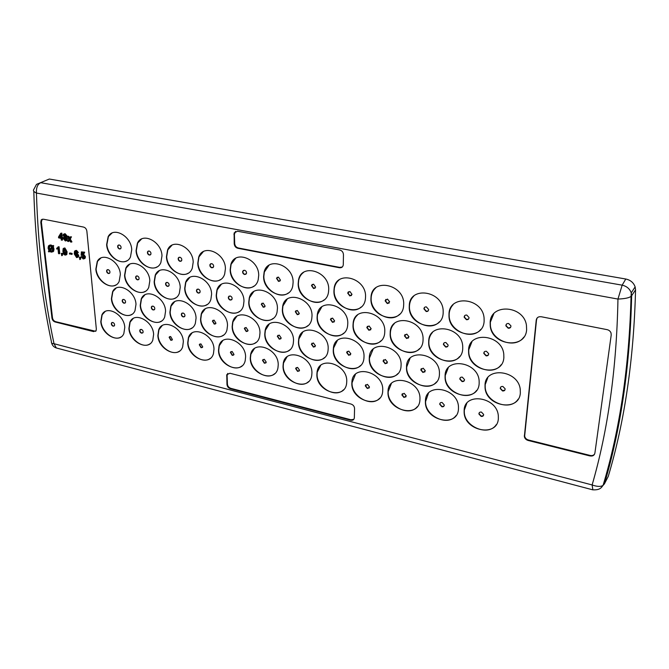 <?xml version="1.0" encoding="UTF-8"?>
<svg xmlns="http://www.w3.org/2000/svg" width="669" height="669" viewBox="0 0 669 669"><rect width="100%" height="100%" fill="white"/><g stroke="black" fill="none" stroke-linecap="round" stroke-linejoin="round"><path stroke-width="1" d="M592.859 489.859L592.124 484.95C597.216 486.748 600.871 486.881 603.087 485.334L604.391 483.93L608.263 476.378C624.704 421.361 633.794 359.178 635.55 289.836L635.132 286.892C633.618 282.661 630.499 280.035 625.783 279.015L49.322 179.033L36.511 184.36M33.793 191.267C35.398 243.767 41.286 294 51.463 341.968C51.103 342.988 51.956 343.565 54.022 343.715L592.124 484.95C608.037 430.159 616.642 368.201 617.955 299.068L622.162 285.17L40.776 182.704C37.615 184.117 36.168 187.563 36.435 193.04L617.955 299.068C624.879 298.767 629.245 297.856 631.051 296.334L631.661 295.698L631.243 292.863C629.755 288.782 626.728 286.215 622.162 285.17L625.783 279.015M36.477 184.401L33.743 189.536C32.89 190.615 33.785 191.786 36.435 193.04C37.982 245.548 43.845 295.773 54.022 343.715L56.321 347.972L592.558 489.783C600.578 490.402 601.724 486.915 603.087 485.334L603.087 485.334C619.879 429.649 629.203 366.645 631.051 296.334L631.26 292.93M51.622 343.005C52.324 345.497 53.888 347.152 56.321 347.972L57.275 348.223M342.285 267.023L339.643 267.374L238.473 248.015C236.174 247.43 234.911 245.866 234.694 243.324L234.401 234.326L235.505 231.39M234.209 243.616L234.133 232.946L237.462 231.231L339.459 249.913C342.018 250.541 343.348 252.196 343.465 254.881L343.272 264.932C342.821 267.132 341.466 268.06 339.216 267.692L237.988 248.308C235.689 247.722 234.426 246.159 234.209 243.616L234.694 243.324M528.435 440.536L589.581 455.857C592.6 456.459 594.373 455.505 594.908 453.005L611.198 335.11L611.048 333.003C610.312 331.113 608.865 329.968 606.724 329.574L541.48 316.788C538.436 316.37 536.689 317.532 536.22 320.275L524.354 436.573C524.814 438.63 526.177 439.951 528.435 440.536L528.727 440.068L589.832 455.363C591.973 455.907 593.587 455.447 594.657 453.975M537.182 317.9L536.521 319.882L524.647 436.104C525.106 438.162 526.461 439.483 528.727 440.068M353.809 419.363L350.857 419.739L230.939 388.371C228.806 387.686 227.627 386.222 227.418 383.989L227.1 375.56L227.736 373.402M226.967 384.357L226.766 374.707L229.919 373.26L350.79 403.984C353.207 404.745 354.461 406.3 354.553 408.667L354.344 417.807C354.01 419.873 352.722 420.65 350.464 420.157L230.487 388.739C228.346 388.053 227.176 386.59 226.967 384.357L227.418 383.989M95.7 331.297L55.711 321.689C53.896 321.112 52.818 319.765 52.466 317.641L41.369 221.991L42.222 219.189M93.668 331.623L55.184 321.981C53.369 321.413 52.291 320.066 51.939 317.942L40.801 222.242L41.227 219.85L43.351 219.189L83.416 227.042C85.389 227.56 86.544 228.999 86.886 231.357L96.328 328.981L96.077 330.804L94.187 331.314M79.435 257.247L80.18 257.406L79.82 259.564L79.435 257.247L80.723 257.139L80.313 259.196M61.331 253.4L62.058 253.551L61.724 255.692L61.331 253.4L62.61 253.292L62.225 255.341M82.948 254.371L84.879 256.963L84.595 258.477L83.199 258.995L81.2 256.679L83.123 258.201L83.985 257.883L84.143 256.854L82.822 255.123L81.133 255.282L81.375 251.879L84.687 252.188L84.235 253.342L82.078 252.89L81.961 254.613L83.491 254.103L85.423 256.687L85.172 258.142L84.378 258.744M82.588 252.999L82.496 254.345L83.491 254.103M81.2 256.679L82.479 256.478L83.934 257.958M82.538 255.09L81.886 255.533M75.731 253.033L76.784 252.773L78.725 255.366L78.465 256.812L77.721 257.339M75.304 250.641L76.509 250.39L78.365 252.506L77.086 252.706L76.743 251.945L75.388 251.511L74.936 253.651L76.784 252.773M75.756 251.419L75.455 253.125M69.944 252.966L72.085 253.417L72.16 254.203L69.484 254.019L69.944 252.966M63.831 248.199L64.893 247.965L67.092 251.812L66.833 254.463L66.156 254.897M57.952 248.517L57.392 248.784M56.648 248.274L59.048 246.736L59.792 253.543L58.512 253.651L57.935 248.35L56.731 249.085L56.949 248.132M49.69 251.427L48.921 251.987L48.385 251.385L48.962 250.607L48.093 248.149L48.477 245.841L50.903 244.954L52.525 245.874M49.381 245.205L50.903 244.954M50.351 245.214L52.14 246.301L53.227 245.456L53.746 245.941L53.202 246.677L53.988 249.069L53.62 251.26L52.717 251.904M67.151 236.316L68.037 236.492L69.2 238.448L70.036 236.901L70.931 237.077L69.71 239.31L71.382 242.128L70.496 241.952L69.333 239.995L68.497 241.534L67.611 241.358L68.823 239.134L67.151 236.316L68.589 236.241L69.534 237.829M70.036 236.901L71.474 236.826L70.262 239.05L71.934 241.869L71.382 242.128M69.551 240.355L68.497 241.534M64.048 233.941L65.127 233.715L66.95 235.814L66.239 236.993L67.502 238.992L66.507 240.74M62.008 240.204L61.272 240.054L61.096 238.373L58.604 237.871L58.504 236.985L60.762 233.28L61.824 233.13L62.284 237.386L63.02 237.537L63.112 238.423L61.824 238.524L62.008 240.204L62.56 239.945L62.418 238.649M80.18 257.406L80.723 257.139M80.272 258.284L80.807 258.017M79.92 259.513L80.355 259.288M62.058 253.551L62.61 253.292M62.158 254.429L62.702 254.161M61.724 255.692L62.267 255.424M81.375 251.879L84.687 252.188M84.143 252.456L84.235 253.342M84.879 256.963L85.423 256.687M84.595 258.477L85.13 258.201M81.936 256.745L82.479 256.478M83.123 258.201L83.667 257.933M76.241 253.049L78.181 255.633L78.725 255.366M78.181 255.633L77.93 257.08L76.592 257.59L74.234 253.869L74.56 251.126L76.509 250.39M75.965 250.658L77.821 252.773M69.4 253.233L72.085 253.417M71.541 253.685L71.616 254.471M66.549 252.079L66.29 254.73L65.085 255.14L63.739 254.212L62.886 251.301L63.145 248.634L64.341 248.224C65.788 248.935 66.515 250.214 66.549 252.079L67.092 251.812M64.341 248.224L64.893 247.965M58.027 246.903L59.048 246.736M58.496 247.003L59.24 253.802M52.675 245.715L53.436 249.328L53.077 251.519L51.22 252.18L49.473 251.235L48.921 251.987M53.194 246.2L53.746 245.941M52.65 246.936L53.202 246.677M53.152 248.023L53.704 247.764M53.436 249.328L53.988 249.069M70.931 237.077L71.474 236.826M69.71 239.31L70.262 239.05M68.037 236.492L68.589 236.241M66.398 236.065L65.687 237.252L66.95 239.251L66.724 240.489L65.328 240.974L63.262 238.473L64.165 236.943L63.145 235.388L63.338 234.376L64.575 233.966L66.398 236.065L66.95 235.814M66.95 239.251L67.502 238.992M64.575 233.966L65.127 233.715M60.762 233.28L61.824 233.13M61.272 233.389L61.732 237.646L62.284 237.386M61.732 237.646L63.02 237.537M62.468 237.796L62.56 238.674M75.07 254.956L76.458 256.787L77.295 256.47L77.445 255.499L76.124 253.794L75.204 254.136L75.07 254.956L75.605 254.688L77.244 256.545M63.614 251.452L65.002 254.354L65.704 254.044L65.813 251.92L64.416 249.01L63.714 249.32L63.614 251.452L64.165 251.193L65.662 254.103M52.215 247.522L49.899 250.658L50.342 251.009L52.383 250.816L52.215 247.522M51.73 246.861L50.468 246.083L49.121 246.552L49.406 250.005L51.73 246.861M63.998 238.607L65.253 240.179L66.064 239.912L66.214 239.092L64.943 237.52L64.149 237.788L63.998 238.607L64.55 238.356L66.039 239.945M63.881 235.538L64.885 236.726L65.554 236.517L64.667 234.769L63.881 235.538L64.433 235.287L65.57 236.483M59.407 237.169L60.996 237.495L60.728 235.003L59.407 237.169L60.954 237.119M76.458 256.787L76.994 256.52M75.823 253.768L75.605 254.688M65.002 254.354L65.545 254.086M63.714 249.32L64.257 249.06L64.165 251.193M52.341 247.831L50.451 250.398L52.174 251.059M49.899 250.658L50.451 250.398M51.045 251.301L51.597 251.034M50.342 251.009L50.894 250.741M49.063 249.219L49.815 249.453M48.879 248.299L49.431 248.04L49.615 248.96M49.874 246.067L49.431 248.04M65.253 240.179L65.796 239.92M64.726 237.495L64.55 238.356M64.885 236.726L65.437 236.466M63.99 234.986L64.508 234.752L64.433 235.287M60.787 235.555L59.959 236.91M490.168 322.425L490.235 325.619C491.514 345.572 525.458 349.854 526.62 329.75L526.444 325.326C523.827 305.315 490.578 303.082 490.168 322.425M503.857 357.581L503.774 354.144C502.001 334.333 468.835 330.837 468.576 349.996L468.593 352.329C469.128 371.989 502.862 377.425 503.857 357.581M520.34 392.996L520.239 389.291C518.207 370.024 485.393 366.344 485.025 384.909L485.05 387.585C485.928 406.685 519.244 412.188 520.34 392.996M498.355 418.635L498.313 415.733C496.975 396.75 464.37 391.992 464.144 410.348L464.135 412.313C464.403 431.062 497.427 437.543 498.355 418.635M445.086 375.694L445.069 377.216C444.902 396.516 478.36 403.073 479.163 383.496L479.146 380.97C478.176 361.444 445.178 356.728 445.086 375.694M428.704 341.349L428.678 342.428C428.076 362.322 462.028 368.945 462.731 348.658L462.722 346.5C462.112 326.397 428.67 321.739 428.704 341.349M448.999 314.07L448.991 315.893C449.033 336.189 483.261 341.708 484.13 321.128L484.08 318.11C482.709 297.688 449.108 294.243 448.999 314.07M409.286 306.017L409.269 306.486C408.057 327.032 442.594 333.906 443.171 312.824L443.179 311.194C443.095 290.446 409.11 285.68 409.286 306.017M370.961 298.249C369.556 318.67 403.424 325.878 403.658 304.813L403.675 304.537C404.904 284.108 371.579 277.234 371.002 297.412L370.961 298.249M333.948 290.739C332.911 310.257 364.379 317.959 365.475 298.098L365.533 297.078C366.746 277.66 335.805 269.716 334.107 288.665L333.948 290.739M384.759 331.74C386.13 312.256 354.127 304.395 353.115 323.629L353.031 324.925C351.827 344.476 384.307 352.145 384.742 332.05L384.759 331.74M423.051 340.053L423.076 339.15C423.644 318.912 390.077 312.891 390.211 332.861L390.211 332.995C388.622 352.998 422.641 360.708 423.051 340.053M401.066 365.466L401.074 365.241C402.295 345.865 369.765 338.297 369.321 357.497L369.288 358.199C367.933 377.517 400.865 385.428 401.066 365.466M439.433 374.322L439.449 372.968C439.558 353.24 406.351 347.412 406.526 366.796L406.518 367.181C405.289 386.632 438.906 394.309 439.433 374.322M458.466 408.893L458.474 407.078C458.131 387.92 425.384 382.166 425.425 400.89L425.409 401.801C424.706 420.684 457.813 428.168 458.466 408.893M419.94 399.485L419.965 398.724C420.625 379.532 387.878 372.633 388.028 391.641L388.028 391.758C386.506 410.674 419.572 419.053 419.94 399.485M382.718 390.395C384.039 371.88 352.747 363.493 351.927 381.823L351.861 382.919C350.698 401.45 382.342 409.729 382.71 390.654L382.718 390.395M333.279 349.887C332.276 368.427 363.041 376.672 363.961 357.773L364.003 356.92C365.174 338.414 334.801 330.034 333.405 348.148L333.279 349.887M346.734 381.606C347.738 363.936 318.67 355.164 317.039 372.349L316.889 374.381C316.044 392.076 345.43 400.739 346.659 382.844L346.734 381.606M298.466 341.851C297.772 359.521 326.263 368.176 328.044 350.523L328.178 348.649C329.031 331.03 300.899 322.232 298.7 339.133L298.466 341.851M317.106 317.131C316.236 335.704 346.216 343.925 347.671 325.176L347.763 323.712C348.8 305.215 319.255 296.81 317.298 314.731L317.106 317.131M282.36 309.588C281.8 327.258 309.488 335.922 311.796 318.494L312.005 315.96C312.741 298.374 285.454 289.535 282.703 306.168L282.36 309.588M264.765 334.074C264.355 350.924 290.764 359.905 293.273 343.481L293.524 340.646C294.092 323.863 268.018 314.739 265.15 330.453L264.765 334.074M278.229 364.881C278.672 348.758 253.559 339.442 250.649 354.394L250.256 358.107C249.972 374.272 275.352 383.471 277.953 367.875L278.229 364.881M232.151 326.547C231.992 342.637 256.486 351.852 259.597 336.616L259.982 332.911C260.3 316.889 236.107 307.539 232.678 322.107L232.151 326.547M245.598 356.912C245.799 341.483 222.417 332.008 219.039 345.906L218.504 350.347C218.454 365.818 242.078 375.192 245.197 360.691L245.598 356.912M200.549 319.255C200.625 334.634 223.379 344.017 226.967 329.909L227.51 325.418C227.585 310.115 205.107 300.59 201.244 314.07L200.549 319.255M213.988 349.185C213.963 334.416 192.162 324.825 188.399 337.72L187.721 342.829C187.889 357.656 209.907 367.13 213.444 353.675L213.988 349.185M169.918 312.189C170.21 326.907 191.384 336.39 195.356 323.361L196.059 318.16C195.917 303.509 174.985 293.9 170.787 306.343L169.918 312.189M184.703 288.398C184.887 303.693 206.846 313.109 210.886 299.394L211.596 294.168C211.563 278.965 189.904 269.398 185.589 282.46L184.703 288.398M216.212 295.238C216.179 311.261 239.853 320.51 243.449 305.616L243.976 301.201C244.177 285.262 220.829 275.854 216.915 290.045L216.212 295.238M248.751 302.296C248.467 319.113 274.047 328.111 277.075 311.98L277.434 308.459C277.886 291.734 252.665 282.561 249.269 297.948L248.751 302.296M263.611 276.473C263.201 294.026 289.844 302.773 292.788 285.747L293.114 282.393C293.699 264.957 267.5 256.001 264.113 272.191L263.611 276.473M311.921 373.11C312.632 356.234 285.621 347.152 283.296 363.208L283.037 366.11C282.485 383.019 309.789 391.984 311.762 375.259L311.921 373.11M298.19 283.489C297.479 301.987 326.422 310.274 328.529 291.843L328.705 289.61C329.591 271.221 301.125 262.708 298.499 280.261L298.19 283.489M197.798 263.126C197.89 278.998 220.569 288.314 224.7 273.93L225.42 268.662C225.486 252.907 203.175 243.407 198.718 257.055L197.798 263.126M230.169 269.691C230.019 286.365 254.58 295.447 258.192 279.776L258.711 275.411C259.02 258.853 234.869 249.57 230.872 264.456L230.169 269.691M166.447 256.762C166.757 271.898 187.746 281.365 192.279 268.194L193.199 262.131C193.048 247.112 172.376 237.47 167.576 249.963L166.447 256.762M136.075 250.599C136.576 265.066 156.053 274.608 160.878 262.549L161.99 255.801C161.639 241.45 142.438 231.742 137.404 243.182L136.075 250.599M180.22 287.369C179.986 272.827 159.849 263.176 155.233 275.185L154.163 281.774C154.556 296.4 174.952 305.909 179.342 293.29L180.22 287.369M149.823 280.771C149.396 266.847 130.631 257.164 125.805 268.202L124.559 275.344C125.128 289.359 144.136 298.909 148.769 287.31L149.823 280.771M106.63 244.628C107.308 258.485 125.446 268.043 130.455 257.005L131.751 249.662C131.224 235.923 113.337 226.214 108.144 236.675L106.63 244.628M120.345 274.374C119.759 261.01 102.206 251.343 97.248 261.487L95.843 269.114C96.579 282.569 114.332 292.102 119.141 281.448L120.345 274.374M135.999 304.295C135.498 290.823 117.226 281.164 112.593 291.759L111.414 298.683C112.058 312.231 130.522 321.764 134.996 310.675L135.999 304.295M165.569 311.118C165.235 297.086 145.7 287.427 141.251 298.909L140.222 305.332C140.699 319.439 160.451 328.972 164.708 316.947L165.569 311.118M153.619 334.45C153.226 320.836 134.16 311.185 129.878 322.241L128.908 328.462C129.452 342.135 148.685 351.677 152.808 340.128L153.619 334.45M183.339 341.7C183.122 327.534 162.759 317.892 158.695 329.842L157.867 335.537C158.235 349.762 178.799 359.295 182.662 346.826L183.339 341.7M124.785 327.4C124.225 314.313 106.338 304.688 101.897 314.923L100.802 321.597C101.496 334.751 119.534 344.267 123.84 333.58L124.785 327.4M236.675 316.445L232.912 321.94L232.377 326.38C232.319 338.397 247.973 349.118 255.993 342.419M471.921 341.809L468.752 349.803L468.76 352.128C469.161 367.373 492.794 376.747 501.19 364.714M235.639 258.326L231.114 264.305L230.404 269.54C230.379 281.708 245.364 292.428 253.844 286.173M487.785 377.717L485.184 384.7L485.209 387.368C485.903 402.654 510.414 411.627 518.191 399.142M222.677 340.738L219.273 345.731L218.738 350.171C218.746 361.912 234.242 372.541 241.927 365.943M466.77 403.39L464.311 410.13L464.303 412.096C464.478 427.048 488.654 436.74 496.281 424.623M100.802 258.083L97.515 261.345L96.11 268.971C96.779 279.525 108.763 289.259 115.888 284.952M448.255 367.799L445.261 375.493L445.245 377.007C445.069 391.925 468.375 402.094 476.604 390.42M205.14 309.003L201.486 313.912L200.792 319.088C200.917 330.712 215.644 341.215 223.438 335.11M432.458 332.493C430.284 334.885 429.088 337.77 428.888 341.157L428.862 342.235C428.361 357.129 450.822 367.758 459.636 356.544M171.941 245.23L167.835 249.83L166.698 256.62C167.033 268.018 180.337 278.271 188.265 273.136M453.047 304.771C450.714 307.288 449.426 310.332 449.175 313.886L449.167 315.701C449.183 330.862 471.77 340.814 480.819 329.382M191.953 333.07L188.641 337.552L187.964 342.662C188.148 354.035 202.757 364.438 210.242 358.408M413.751 296.124C411.109 298.709 409.687 301.945 409.478 305.842L409.461 306.31C408.525 321.137 430.016 332.393 439.433 321.772M133.173 318.511L130.129 322.09L129.159 328.312C129.661 339.016 142.765 348.984 149.814 343.925M375.761 287.879C373.068 290.287 371.546 293.407 371.203 297.237L371.161 298.073C370.116 312.348 390.127 323.938 399.569 314.313M174.55 301.828L171.03 306.185L170.169 312.03C170.461 323.286 184.376 333.563 191.936 327.994M339.016 280.01C336.423 282.126 334.86 284.961 334.316 288.498L334.166 290.572C333.421 304.236 351.894 315.626 361.143 307.021M141.527 239.034L137.663 243.039L136.334 250.465C136.819 261.52 149.421 271.555 157.073 266.881M357.438 315.107C355.072 317.265 353.7 320.05 353.316 323.445L353.24 324.749C352.32 338.614 371.997 350.104 380.987 340.755M189.737 277.51L185.84 282.31L184.945 288.247C185.171 299.771 199.211 310.157 207.097 304.512M394.325 323.604C391.909 326.02 390.604 329.039 390.412 332.677L390.403 332.802C389.166 347.303 410.498 358.977 419.597 348.557M116.021 288.188L112.852 291.609L111.673 298.533C112.267 309.153 124.777 318.996 131.868 314.33M373.11 349.243L369.48 358.007C368.418 372.014 389.157 383.588 397.838 373.611M221.213 284.459L217.157 289.886L216.455 295.079C216.497 306.987 231.399 317.599 239.535 311.394M410.055 358.316L406.702 366.988C405.707 381.531 427.909 392.828 436.514 381.915M159.205 270.811L155.492 275.043L154.422 281.624C154.807 292.796 168.078 302.957 175.713 297.822M428.411 393.313L425.584 401.592C424.974 416.168 448.013 426.939 456.041 415.574M253.676 291.667L249.495 297.78L248.985 302.129C248.826 314.463 264.698 325.31 273.086 318.452M391.315 383.655L388.212 391.549C386.975 405.723 408.884 417.381 417.205 406.76M105.05 311.587L102.156 314.764L101.052 321.446C101.688 331.857 114.148 341.616 120.989 336.967M355.415 374.389L352.061 382.727C351.133 396.316 371.429 407.797 379.716 398.172M269.005 265.259L264.347 272.032L263.845 276.314C263.611 288.933 279.6 299.879 288.356 292.947M337.36 340.546L333.614 347.964L333.488 349.703C332.719 363.142 351.936 374.523 360.507 365.517M129.569 264.339L126.065 268.06L124.819 275.202C125.354 286.048 137.948 295.999 145.324 291.299M320.66 365.483L317.248 372.156L317.098 374.188C316.445 387.251 335.311 398.532 343.498 389.793M286.976 356.928L283.514 363.024L283.255 365.926C282.845 378.512 300.456 389.575 308.501 381.639M302.739 332.192L298.918 338.957L298.683 341.675C298.173 354.595 316.052 365.759 324.465 357.614M144.855 294.895L141.502 298.759L140.482 305.181C140.925 316.103 154.104 326.163 161.43 321.07M321.739 306.971L317.516 314.555L317.323 316.955C316.688 330.26 334.918 341.55 343.749 333.137M303.45 272.475C300.991 274.332 299.419 276.866 298.725 280.094L298.416 283.322C297.939 296.434 315.082 307.615 324.097 299.896M287.177 299.168L282.928 306.001L282.586 309.421C282.209 322.215 299.185 333.287 307.799 325.703M112.016 233.046L108.411 236.542L106.898 244.494C107.517 255.232 119.5 265.058 126.884 260.785M269.197 324.172L265.376 330.285L264.991 333.906C264.723 346.35 281.423 357.305 289.652 349.92M203.292 251.653L198.961 256.913L198.041 262.976C198.208 274.742 212.299 285.228 220.502 279.567M254.337 348.683L250.875 354.219L250.482 357.923C250.298 370.074 266.789 380.92 274.666 373.687M162.132 325.669L158.946 329.675L158.118 335.378C158.469 346.4 172.284 356.585 179.551 351.066M493.73 313.87L490.335 322.232L490.394 325.418C491.406 340.897 515.239 349.477 523.81 337.134M508.197 328.211C510.021 328.345 510.932 327.551 510.924 325.828L508.624 323.503C506.809 323.37 505.906 324.164 505.898 325.87L508.197 328.211M170.888 340.354L172.435 339.609L170.645 336.515L169.106 337.251L170.888 340.354M264.414 363.275L266.27 362.213L264.33 359.295L262.482 360.348L264.414 363.275M211.847 267.826L213.562 266.889C213.829 265.3 213.194 264.213 211.663 263.611L209.957 264.548C209.681 266.137 210.309 267.224 211.847 267.826M279.291 339.216L281.223 338.062L279.241 335.11L277.317 336.256L279.291 339.216M119.542 249.019L120.922 248.4C121.348 246.811 120.771 245.665 119.199 244.971L117.828 245.582C117.393 247.17 117.961 248.316 119.542 249.019M297.312 314.706L299.319 313.427L297.287 310.458L295.288 311.721L297.312 314.706M313.552 288.548L315.643 287.152L313.56 284.166L311.478 285.546L313.552 288.548M332.51 322.374L334.642 320.936L332.56 318.068L330.427 319.489L332.51 322.374M153.201 310.006L154.698 309.295C154.999 307.807 154.405 306.737 152.925 306.093L151.437 306.795C151.127 308.284 151.712 309.354 153.201 310.006M313.418 347.119L315.467 345.823L313.435 342.963L311.394 344.242L313.418 347.119M297.605 371.412L299.57 370.225L297.58 367.381L295.623 368.552L297.605 371.412M137.521 279.885L138.96 279.216C139.319 277.668 138.742 276.565 137.212 275.904L135.774 276.565C135.406 278.103 135.991 279.207 137.521 279.885M348.7 355.298L350.857 353.851L348.775 351.083L346.617 352.513L348.7 355.298M278.513 281.415L280.478 280.186L278.455 277.083L276.506 278.304L278.513 281.415M367.323 388.497L369.514 387.042L367.432 384.366L365.241 385.812L367.323 388.497M113.136 326.204L114.499 325.619C114.825 324.181 114.257 323.127 112.802 322.45L111.455 323.027C111.121 324.465 111.681 325.527 113.136 326.204M403.959 397.478L406.267 395.872L404.143 393.288L401.843 394.886L403.959 397.478M263.26 307.28L265.15 306.159L263.176 303.09L261.295 304.211L263.26 307.28M441.866 406.769C443.363 406.969 444.174 406.384 444.291 405.004L442.134 402.529C440.637 402.32 439.834 402.905 439.709 404.277L441.866 406.769M167.484 286.416L169.031 285.646C169.349 284.108 168.747 283.02 167.233 282.377L165.686 283.138C165.368 284.676 165.971 285.772 167.484 286.416M422.925 372.491L425.325 370.718L423.151 368.167L420.759 369.924L422.925 372.491M230.312 300.105L232.084 299.11C232.285 297.588 231.65 296.543 230.161 295.966L228.397 296.952C228.188 298.474 228.823 299.52 230.312 300.105M385.177 363.744L387.46 362.138L385.327 359.479L383.053 361.068L385.177 363.744M124.049 303.249L125.446 302.631C125.789 301.142 125.212 300.063 123.723 299.386L122.335 300.005C121.984 301.493 122.552 302.572 124.049 303.249M406.601 338.514L408.976 336.733L406.794 334.09L404.419 335.863L406.601 338.514M198.4 293.147L200.056 292.278C200.324 290.739 199.697 289.669 198.2 289.067L196.552 289.928C196.276 291.467 196.895 292.537 198.4 293.147M368.92 330.302L371.178 328.705L369.037 325.945L366.788 327.534L368.92 330.302M149.346 255.09L150.834 254.379C151.211 252.782 150.617 251.653 149.062 250.992L147.581 251.695C147.188 253.292 147.782 254.421 149.346 255.09M349.795 295.941L352.011 294.36L349.87 291.483L347.663 293.047L349.795 295.941M183.256 316.964L184.853 316.169C185.112 314.681 184.502 313.627 183.03 313.008L181.441 313.803C181.182 315.291 181.784 316.345 183.256 316.964M387.309 303.584L389.651 301.811L387.468 299.068L385.118 300.824L387.309 303.584M141.577 333.17L143.032 332.51C143.317 331.071 142.74 330.026 141.293 329.374L139.846 330.034C139.553 331.473 140.13 332.518 141.577 333.17M426.161 311.495C427.667 311.645 428.495 310.985 428.637 309.53L426.404 306.92C424.907 306.778 424.079 307.431 423.929 308.877L426.161 311.495M201.101 347.763L202.74 346.918L200.909 343.874L199.27 344.702L201.101 347.763M466.435 319.707C468.091 319.841 468.961 319.121 469.036 317.524L466.761 315.057C465.114 314.923 464.244 315.643 464.169 317.223L466.435 319.707M180.103 261.362L181.7 260.542C182.027 258.945 181.416 257.833 179.861 257.205L178.272 258.008C177.937 259.605 178.548 260.726 180.103 261.362M445.621 347.019C447.176 347.186 448.013 346.525 448.13 345.053L445.905 342.536C444.358 342.377 443.522 343.021 443.405 344.485L445.621 347.019M214.264 324.147L215.962 323.244L214.088 320.142L212.399 321.045L214.264 324.147M462.011 381.547C463.6 381.731 464.437 381.087 464.529 379.607L462.321 377.157C460.74 376.973 459.904 377.617 459.804 379.089L462.011 381.547M108.453 273.554L109.8 272.969C110.201 271.43 109.641 270.309 108.102 269.615L106.764 270.192C106.354 271.731 106.923 272.852 108.453 273.554M481.103 416.386C482.734 416.595 483.587 415.959 483.654 414.471L481.454 412.087C479.832 411.878 478.987 412.514 478.912 413.994L481.103 416.386M232.26 355.398L234.008 354.453L232.118 351.459L230.379 352.396L232.26 355.398M502.503 390.93C504.234 391.114 505.12 390.412 505.145 388.814L502.904 386.481C501.181 386.297 500.295 386.991 500.261 388.58L502.503 390.93M244.637 274.507L246.476 273.429C246.677 271.865 246.025 270.803 244.511 270.243L242.68 271.305C242.471 272.877 243.123 273.947 244.637 274.507M486.054 355.833C487.76 355.992 488.638 355.272 488.688 353.675L486.43 351.284C484.732 351.125 483.854 351.835 483.804 353.424L486.054 355.833M246.259 331.565L248.074 330.536L246.142 327.509L244.336 328.521L246.259 331.565M243.441 270.368L242.922 271.154C242.705 272.718 243.357 273.788 244.871 274.357L245.958 274.223M484.306 351.861L483.971 353.224L486.221 355.624L488.362 355.038M230.981 351.601L230.613 352.22L232.486 355.222L233.64 355.08M500.68 387.108L500.42 388.363L502.653 390.713L504.894 390.077M107.375 269.657L107.032 270.059C106.622 271.589 107.182 272.709 108.721 273.412L109.457 273.37M479.322 412.656L479.071 413.768L481.27 416.16L483.411 415.591M213.035 320.259L212.633 320.877L214.498 323.988L215.56 323.871M460.297 377.676L459.971 378.88L462.179 381.338L464.219 380.812M178.983 257.281L178.523 257.866C178.188 259.463 178.799 260.576 180.354 261.211L181.24 261.136M443.973 343.013L443.58 344.292L445.797 346.818L447.737 346.341M199.864 343.983L199.504 344.535L201.336 347.587L202.389 347.479M464.771 315.576L464.336 317.031L466.602 319.514L468.618 318.988M140.415 329.441L140.097 329.867C139.804 331.314 140.381 332.359 141.828 333.011L142.714 332.945M424.606 307.339L424.121 308.693L426.345 311.311L428.16 310.893M182.068 313.1L181.692 313.644C181.424 315.132 182.027 316.186 183.507 316.805L184.477 316.713M385.846 299.403L385.319 300.649L387.502 303.4L389.141 303.065M148.259 251.042L147.841 251.552C147.448 253.15 148.041 254.287 149.605 254.956L150.408 254.897M348.407 291.751L347.872 292.88L349.996 295.765L351.476 295.497M197.23 289.159L196.795 289.777C196.527 291.308 197.138 292.386 198.643 292.997L199.63 292.897M367.457 326.255L366.988 327.35L369.121 330.118L370.71 329.8M122.929 299.436L122.594 299.854C122.243 301.343 122.812 302.421 124.3 303.099L125.111 303.049M405.046 334.483L404.611 335.671L406.785 338.322L408.55 337.937M229.099 296.091L228.639 296.785C228.422 298.315 229.057 299.361 230.546 299.938L231.625 299.812M383.646 359.822L383.245 360.875L385.369 363.551L387.067 363.2M166.347 282.452L165.937 282.987C165.619 284.526 166.221 285.621 167.735 286.265L168.63 286.19M421.303 368.586L420.943 369.714L423.109 372.29L424.966 371.855M261.997 303.249L261.52 304.044L263.494 307.113L264.681 306.954M440.177 402.997L439.876 404.059L442.033 406.551L443.999 406.075M112.007 322.5L111.706 322.876C111.38 324.314 111.94 325.368 113.395 326.046L114.207 325.995M402.362 393.681L402.027 394.677L404.143 397.269L405.941 396.876M277.267 277.25L276.732 278.145L278.747 281.256L279.943 281.08M365.801 384.683L365.441 385.612L367.515 388.296L369.163 387.97M136.409 275.954L136.033 276.414C135.665 277.961 136.25 279.065 137.772 279.734L138.583 279.684M347.244 351.359L346.818 352.329L348.9 355.105L350.447 354.821M296.216 367.59L295.84 368.368L297.814 371.22L299.194 371.011M312.038 343.189L311.603 344.067L313.636 346.943L315.04 346.709M152.047 306.159L151.687 306.645C151.378 308.133 151.972 309.203 153.452 309.847L154.338 309.78M331.122 318.319L330.637 319.314L332.719 322.19L334.166 321.94M312.239 284.375L311.695 285.387L313.769 288.389L315.099 288.172M295.991 310.659L295.506 311.545L297.529 314.53L298.842 314.33M118.48 245.013L118.095 245.448C117.66 247.037 118.229 248.182 119.801 248.885L120.537 248.843M277.969 335.294L277.543 336.081L279.517 339.041L280.796 338.849M210.693 263.72L210.2 264.397C209.924 265.986 210.551 267.082 212.09 267.675L213.068 267.575M263.084 359.462L262.7 360.165L264.631 363.091L265.894 362.924M169.692 336.599L169.349 337.092L171.13 340.187L172.092 340.103M244.988 327.651L244.57 328.354L246.485 331.389L247.655 331.247M506.416 324.139L506.057 325.669L508.356 328.019L510.581 327.367M604.391 483.93C620.899 428.511 629.989 365.767 631.661 295.698L635.55 289.836M234.401 234.326L233.916 234.61M339.216 267.692L339.643 267.374M238.473 248.015L237.988 248.308M589.832 455.363L589.581 455.857M524.337 435.452L524.621 434.984M227.1 375.56L226.64 375.928M350.464 420.157L350.857 419.739M230.939 388.371L230.487 388.739M55.711 321.689L55.184 321.981M51.939 317.942L52.466 317.641M41.369 221.991L40.801 222.242M68.848 237.863L69.4 237.604M631.243 292.863L635.132 286.892M234.133 232.946L234.618 232.661M524.354 436.573L524.647 436.104M226.766 374.707L227.226 374.347M41.227 219.85L41.787 219.599M80.69 259.012L80.146 259.279M62.577 255.173L62.033 255.441M85.172 258.142L84.637 258.41M82.471 255.182L81.927 255.449M78.465 256.812L77.93 257.08M75.697 251.502L75.154 251.77M66.833 254.463L66.29 254.73M53.62 251.26L53.077 251.519M66.8 236.625L66.248 236.885M67.268 240.23L66.724 240.489M75.748 253.869L75.204 254.136M49.673 246.292L49.121 246.552M64.692 237.528L64.149 237.788"/></g></svg>
